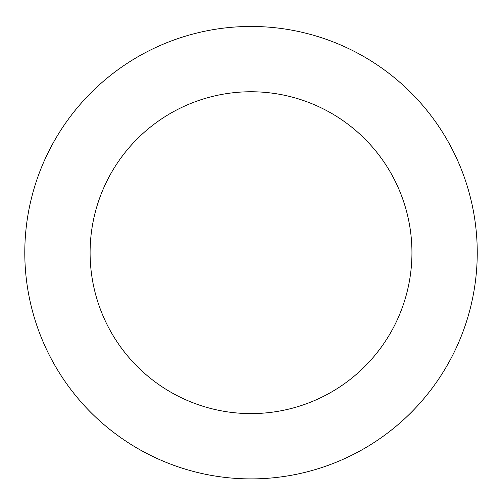 <?xml version="1.0" encoding="UTF-8"?>
<svg xmlns="http://www.w3.org/2000/svg" width="502" height="502" viewBox="0 0 502 502"><rect width="100%" height="100%" fill="white"/><g stroke="black" fill="none" stroke-linecap="round" stroke-linejoin="round"><path stroke-width="0.38" stroke-dasharray="2.51 1.88" d="M52.61 144.08A226.182 226.182 0 0 1 444.276 135.151A226.182 226.182 0 0 1 256.177 478.801A226.182 226.182 0 0 1 52.61 144.08A226.17 226.17 0 0 0 142.43 451.072A226.17 226.17 0 0 0 449.416 361.264A226.17 226.17 0 0 0 359.608 54.285A226.17 226.17 0 0 0 52.628 144.087A226.182 226.182 0 0 1 444.276 135.151A226.182 226.182 0 0 1 256.177 478.801A226.182 226.182 0 0 1 52.61 144.08M52.578 144.061A226.226 226.226 0 0 0 142.405 451.122A226.226 226.226 0 0 0 449.466 361.296A226.226 226.226 0 0 0 359.639 54.229A226.226 226.226 0 0 0 52.578 144.061M449.466 361.296A226.226 226.226 0 0 0 245.867 26.512A226.226 226.226 0 0 0 57.73 370.225A226.226 226.226 0 0 0 449.466 361.296M251.019 26.493L251.019 252.675"/><path stroke-width="0.75" d="M449.466 361.296A226.226 226.226 0 0 0 245.867 26.512A226.226 226.226 0 0 0 57.73 370.225A226.226 226.226 0 0 0 449.466 361.296M392.181 329.939A160.922 160.922 0 0 0 247.354 91.797A160.922 160.922 0 0 0 113.527 336.29A160.922 160.922 0 0 0 392.181 329.939"/></g></svg>
